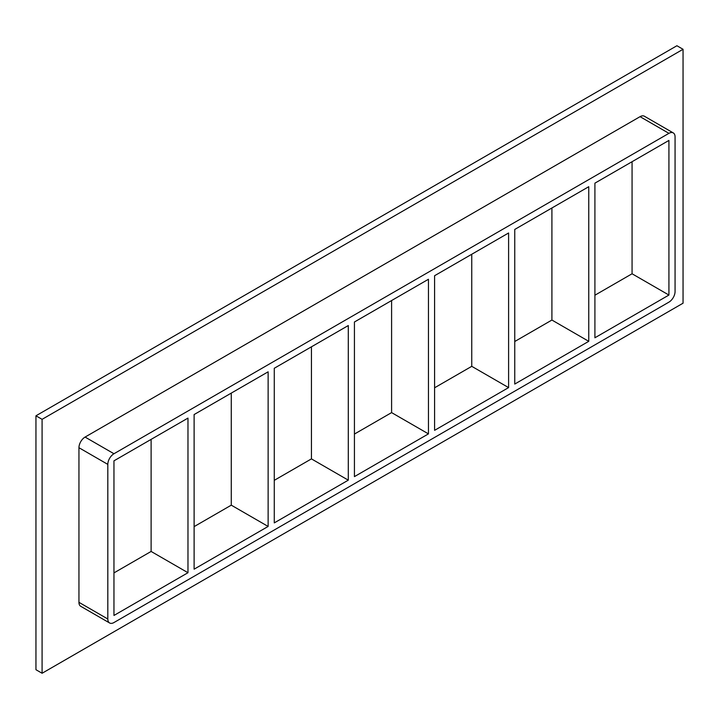 <?xml version="1.0" encoding="UTF-8"?>
<svg xmlns="http://www.w3.org/2000/svg" width="719" height="719" viewBox="0 0 719 719"><rect width="100%" height="100%" fill="white"/><g stroke="black" fill="none" stroke-linecap="round" stroke-linejoin="round"><path stroke-width="1.08" d="M268.133 526.443L194.112 569.178L194.112 414.557L268.133 371.822L268.133 526.443L231.275 505.16L231.275 393.104M151.116 439.381L151.116 551.446L187.974 572.719L113.962 615.455L113.962 460.834L187.974 418.099L187.974 572.719M348.293 480.166L274.272 522.893L274.272 368.272L348.293 325.545L348.293 480.166L311.435 458.884L311.435 346.819M428.452 433.881L354.431 476.616L354.431 321.995L428.452 279.269L428.452 433.881L391.594 412.607L391.594 300.542M508.603 387.604L434.591 430.339L434.591 275.719L508.603 232.983L508.603 387.604L471.754 366.331L471.754 254.265M514.75 384.063L514.75 229.442L588.762 186.706L588.762 341.327L514.75 384.063M588.762 341.327L551.913 320.045L514.75 341.507M434.591 387.784L471.754 366.331M354.431 434.06L391.594 412.607M274.272 480.337L311.435 458.884M194.112 526.623L231.275 505.16M113.962 572.899L151.116 551.446M594.91 337.777L594.91 183.156L668.922 140.43L668.922 295.051L594.91 337.777M551.913 207.989L551.913 320.045M594.91 295.221L632.064 273.768L668.922 295.051M683.05 49.287L42.088 419.339L42.088 673.263L683.05 303.202L683.05 49.287L676.912 45.737L35.95 415.798L35.95 669.713L42.088 673.263M78.946 602.333A8.691 5.015 120 0 0 80.744 606.306L109.612 622.978A8.691 5.015 -60 0 1 107.814 618.996L78.946 602.333L78.946 447.712L107.814 464.384A8.691 5.015 -60 0 1 113.962 453.743L85.085 437.071A8.691 5.015 120 0 0 78.946 447.712M640.054 116.667L668.922 133.339A8.691 5.015 -60 0 1 673.263 132.907L644.395 116.235A8.691 5.015 120 0 0 640.054 116.667L85.085 437.071M35.95 415.798L42.088 419.339M632.064 273.768L632.064 161.703M107.814 464.384L107.814 618.996M673.263 132.907A8.691 5.015 -60 0 1 675.069 136.88L675.069 291.501A8.691 5.015 -60 0 1 668.922 302.142L113.962 622.546A8.691 5.015 -60 0 1 109.612 622.978M668.922 133.339L113.962 453.743"/></g></svg>
